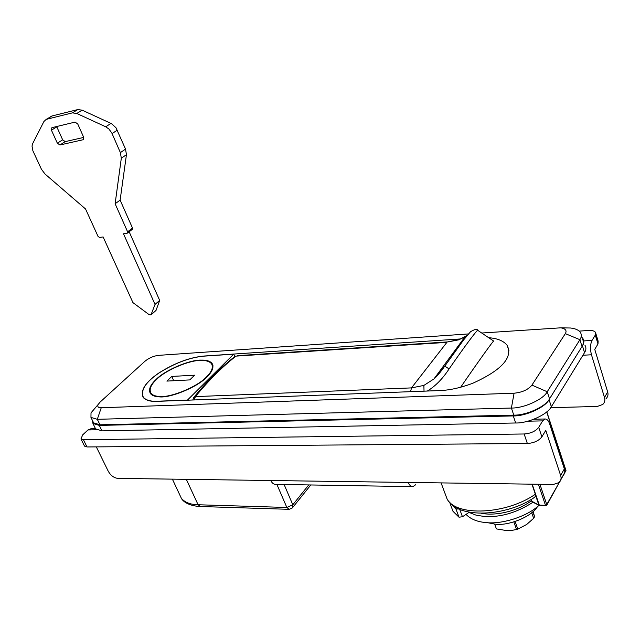 <?xml version="1.0" encoding="UTF-8"?>
<svg xmlns="http://www.w3.org/2000/svg" width="640" height="640" viewBox="0 0 640 640"><rect width="100%" height="100%" fill="white"/><g stroke="black" fill="none" stroke-linecap="round" stroke-linejoin="round"><path stroke-width="0.96" d="M487.688 522.696L495.16 524.16C508.184 526.112 531.536 516.864 537.432 506.68M466.016 514.392C470.68 519.192 477.464 521.936 486.376 522.608C501.016 524.432 526.44 517.08 538.976 505.368M469 512.408L476.04 515.144L484.144 516.456C500.336 517.528 516.608 512.792 532.976 502.248M531.72 512.728L533.648 518.32L526.672 524.48L517.808 529.128L515.136 521.528M533.136 511.504L534.568 516.688L532.872 511.744M513.864 521.928L516.536 529.52L512.376 530.28L506.28 530.528L496.408 528.904L494.696 524.12M533.648 518.32L534.568 516.688M516.536 529.52L517.808 529.128M207.112 376.752C212.496 371.456 214.136 366.992 212.04 363.368C209.976 361.032 206.408 359.952 201.328 360.112C189.96 359.576 165.04 370.112 156.104 379.456C150.168 384.96 148.28 389.68 150.432 393.608C152.08 395.552 154.896 396.616 158.888 396.808C169.8 398.496 198.08 386.92 207.112 376.752M159.328 396.44C170.024 398.088 197.744 386.744 206.608 376.784C211.888 371.584 213.504 367.208 211.448 363.64C209.424 361.36 205.92 360.296 200.944 360.448C189.8 359.928 165.344 370.264 156.576 379.432C150.76 384.832 148.912 389.456 151.024 393.304C152.64 395.216 155.408 396.256 159.328 396.44M173.728 380.736L171.784 376.432L166.888 381.088L189.776 379.912L194.624 375.184L171.784 376.432M204.008 356.136C189.856 357.424 174.856 363.048 159.016 372.992C145.616 382.176 140.4 390.28 143.352 397.288C145.992 400.224 150.6 401.536 157.192 401.232L187.48 400.072L233.72 354.16L204.008 356.136M234.736 356.544L233.72 354.16M46.808 119.184L52.208 115.92L46.224 119.368L72.408 112.872L76.8 113.464L82.16 110.16L111.512 123.656L115.976 127.744L125.536 149.096L126.44 154.688L120.128 200.112L132.512 228.064L132.264 229.392L127.56 233M129.16 231.776L159.68 300.408L156.032 310.392L151.256 314.696M51.624 116.104L50.416 116.84M52.208 115.92L77.776 109.584L82.16 110.16M56.656 126.52L62.656 139.832L65.24 141.616L83.728 137.416M46.224 119.368L43.904 121.528L32.64 143.672L32.016 146.064L32.88 150.776L41.44 169.256L45 174L85.544 208.976L98.04 236.416L99.56 237.48L103.112 236.936L132.936 302.624L149.032 314.592L150.952 314.96L155.032 304.408L123.48 233.784L127.36 233.152L127.608 231.816L115.12 203.76L121.312 158.216L120.384 152.608L111.8 132.968L108.912 129.016L105.72 126.792L110.976 123.392M76.8 113.464L105.72 126.792M51.432 130.184L57.352 143.192L59.944 144.984L83.152 139.728L83.648 137.216L77.728 123.936L75.064 122.112L51.896 127.672L51.432 130.184L56.792 126.88M155.032 304.408L159.68 300.408M115.12 203.76L120.128 200.112M459.704 509.312L462.456 516.76L458.992 517.192L452.984 511.28L450.344 504.184M462.456 516.76L469.304 512.2M531.344 500.776C518.784 510.448 496.936 516.312 481.552 513.328M458.848 508.928L455.968 509.048L449.152 501.816M101.952 430.864L99.304 425.408L92.944 423.456L95.584 428.88L101.952 430.864L515.68 422.984C527.992 423.424 547.768 414.392 551.36 406.72L549.056 399.64L582.448 345.84C584.128 343.216 584.272 340.744 582.872 338.44L581.904 337.336M92.944 423.456L92.416 420.416M99.304 425.408L513.288 415.92C525.608 416.304 545.44 407.264 549.056 399.64M584.936 345.192C586.344 347.512 586.208 350 584.536 352.64L582.448 345.84M95.584 428.88L95.024 427.736M551.36 406.72L584.536 352.64M461 343.384L459.68 344.032M460.656 387.248C478.344 361.48 494.104 339.528 493.712 341.096L477.8 330.384C478.032 328.472 464.328 346.816 449.064 368.96C442.608 378.84 435.368 386.2 427.336 391.032M410.576 391.672L411.48 387.896L423.872 385.416L433.968 378.928L444.816 366.08C440.328 372.384 436.712 376.664 433.968 378.928L464.888 336.96L459.888 339.256M424.032 391.16L423.872 385.416M449.064 368.96L444.816 366.08L463.64 339.888L470.568 331.688C474.96 329.144 477.336 328.688 477.696 330.312M458.8 339.832L448.04 341.888M462.4 340.336L462.888 340.864M467.008 335.616L459.12 339.552L447.656 341.912L237.296 355.672M194.312 399.936L195.392 396.616L411.48 387.896L446.888 342.368L235.992 356.112L234.328 356.92M96.312 446.888L108.296 471.328C110.736 475.528 113.888 477.872 117.76 478.376L553.288 484.472L559.072 482.584C561.032 480.576 561.552 478.208 560.64 475.488L545.784 430.376L541.872 436.848C538.8 440.8 533.96 443.008 527.352 443.496L524.144 433.984C530.76 433.464 535.624 431.248 538.72 427.32L542.664 420.888L544.928 418.992L533.928 419.224M544.928 418.992C546.944 418.904 548.52 420.568 549.648 423.984L564.344 468.904C565.248 471.616 564.72 473.976 562.768 475.984M91.968 428.456L88.008 429.936L82.712 434.84L80.96 438.928L83.44 439.72L87.008 446.96L84.304 445.688M583.808 340.92L592.032 340.416L595.304 335.088L595.456 332.272C594.208 330.856 591.976 330.256 588.768 330.472L579.256 331.104M595.824 333.504L598.128 341.136L597.984 343.984L594.744 349.344L607.656 391.912C608.456 394.48 607.904 396.768 606.016 398.776M550.712 407.696L597.36 406.44L602.864 404.4C604.76 402.392 605.304 400.096 604.504 397.52L591.464 354.776C590.04 349.024 590.224 344.232 592.032 340.416M408.272 482.44C409.36 485.256 410.92 486.656 412.952 486.64L415.744 484.672M270.872 480.52C272.008 483.112 273.664 484.4 275.856 484.392L412.168 486.632M87.008 446.96L527.352 443.496M83.44 439.72L524.144 433.984M460.672 338.936L204.128 356.024C189.896 357.32 174.824 362.968 158.904 372.968C145.432 382.2 140.184 390.344 143.16 397.392C145.808 400.336 150.44 401.656 157.064 401.36L439.744 390.56C449.368 390.28 460.256 387.896 472.424 383.416C501.608 370.248 513.176 357.544 507.128 345.312C503.6 340.888 497.448 338.352 488.68 337.712M444.384 491.728L447.032 498.856C456.12 516.912 506.512 514.488 535.368 494.208L535.624 495.504L534.904 497.072C508.224 516.16 457.728 519.896 447.04 498.864L441.088 482.904M468.432 333.936L158.368 355.368C153.456 356.024 148.976 357.992 144.928 361.272L100.136 402.056L98.064 404.6C97.256 406.76 98.312 407.808 101.256 407.744L514.088 393.2C522.152 392.424 528.104 389.728 531.92 385.112L565.328 333.64C567.088 330.576 565.56 328.64 560.752 327.824L481.712 333.024M564.464 327.896L570.488 328.008C575.264 328.512 578.552 329.952 580.368 332.328C581.768 334.616 581.616 337.064 579.92 339.688L547.232 391.752C543.584 399.32 523.72 408.368 511.392 408.04L97.304 419.312L90.952 417.408L91.016 412.856L95.256 407.896M535.368 494.208L531.944 484.176M93.048 421.72L93.6 422.848L99.96 424.792L513.792 415.136C526.112 415.512 545.92 406.48 549.536 398.864L582.016 346.528C583.704 343.888 583.848 341.416 582.448 339.112M72.408 112.872L77.776 109.584M82.952 139.792L83.624 139.36M59.944 144.984L65.24 141.616M57.352 143.192L62.656 139.832M151.408 314.408L156.032 310.392M127.608 231.816L132.512 228.064M121.312 158.216L126.44 154.688M120.384 152.608L125.536 149.096M112.08 133.568L117.304 130.136M455.968 509.048L458.992 517.192M515.68 422.984L513.288 415.92M192.792 399.992L194.096 397.032C207.408 380.84 221.048 367.28 235.032 356.368L235.992 356.112C222.16 366.96 208.624 380.464 195.392 396.616L193.568 397.696M460.96 342.288L462.104 341.904M560.64 475.488L564.344 468.904M538.72 427.32L541.872 436.848M597.984 343.984L595.304 335.088M604.504 397.52L607.656 391.912M88.008 429.936L96.576 429.76M527.92 421.184L542.664 420.888M582.944 355.24L591.464 354.776M284.12 484.528L292.808 504.768L292.352 507.936L289.176 509.32L286.848 507.472L292.808 504.768L308.752 484.936M288.784 509.312L200.496 506.52L198.104 504.76L286.848 507.472L276.888 484.416M179.752 494.856L181.32 498.208C184.728 502.4 190.32 504.592 198.104 504.76L186.312 479.336M546.152 505.568L559.432 482.232M531.432 501.048L538.896 505.104L545.504 505.36L546.824 504.744L539.92 484.288M538.376 484.264L545.504 505.36L545.904 505.776L546.696 505.384M532.168 484.176L539.328 505.2L545.84 505.776M546.856 505.104L565.92 470.312L546.816 411.84M560.856 479.704L563.128 475.632M564.544 473.104L565.912 470.672L546.712 411.92M535.624 495.504L538.896 505.104L539.552 505.56M531.032 499.52L531.96 501.72L539.664 505.616M582.016 346.528L579.92 339.688L565.328 333.64M531.92 385.112L547.232 391.752L549.536 398.864M514.088 393.2L511.392 408.04L513.792 415.136M101.256 407.744L97.304 419.312L99.96 424.792M212.96 365.464L212.04 363.368M151.024 393.304L151.728 394.832M143.352 397.288L143.68 397.992M452.984 511.28L449.984 503.208M84.528 446.152L80.96 438.928M95.344 428.384L90.96 428.472M509 350.944L507.128 345.312M292.944 507.2L310.784 484.968M200.096 506.504C188.12 505.856 182.68 501.088 181.32 498.208L172.384 479.136M565.968 470.464L565.936 471.016M530.936 499.584L531.96 501.728M560.752 327.824L570.488 328.008M91.016 412.856L98.064 404.6M90.952 417.408L93.6 422.848"/></g></svg>
